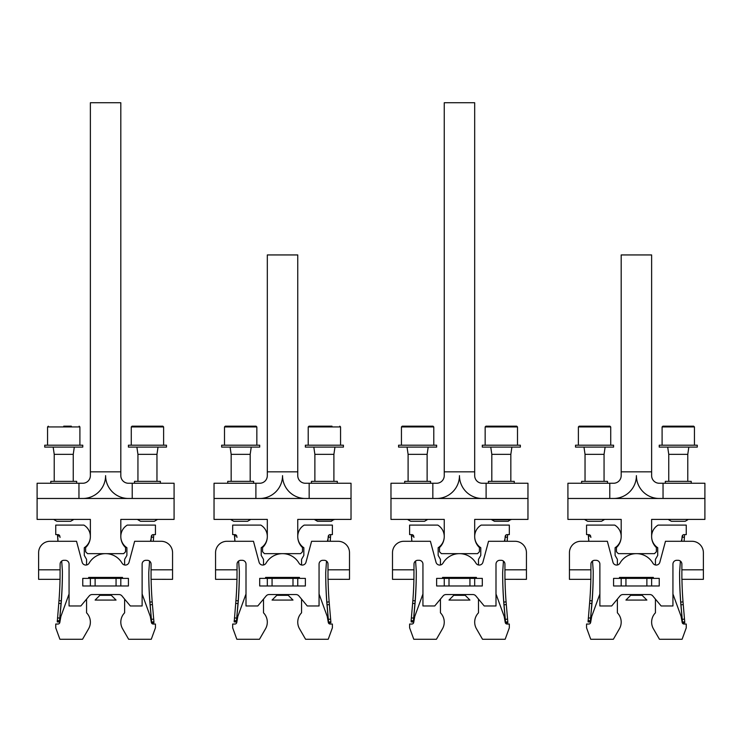 <?xml version="1.0" encoding="UTF-8"?>
<svg xmlns="http://www.w3.org/2000/svg" width="742" height="742" viewBox="0 0 742 742"><rect width="100%" height="100%" fill="white"/><g stroke="black" fill="none" stroke-linecap="round" stroke-linejoin="round"><path stroke-width="1.11" d="M651.624 519.4L704.9 519.4L704.9 498.476L567.918 498.476L567.918 519.4L621.184 519.4L621.184 536.522A15.22 15.22 0 0 1 616.435 547.577L616.435 551.742L618.336 553.643L654.481 553.643L656.382 551.742L656.382 547.577A15.22 15.22 0 0 1 651.624 536.522L651.624 519.4M567.918 498.476L567.918 483.255L613.578 483.255A7.615 7.615 0 0 0 621.184 475.641L621.184 471.838L651.624 471.838L651.624 475.641A7.615 7.615 0 0 0 659.239 483.255L704.9 483.255L704.9 498.476M659.239 498.476A22.835 22.835 0 0 1 636.404 475.641A22.835 22.835 0 0 1 613.578 498.476M609.776 483.255L609.776 498.476M621.184 471.838L621.184 254.942L651.624 254.942L651.624 471.838M663.042 483.255L663.042 498.476M665.324 481.345L665.324 483.255L665.324 481.345L691.201 481.345L691.201 483.255L691.201 481.345M687.778 519.4L668.755 519.4M687.778 481.345L687.778 454.336L668.755 454.336L668.755 481.345M668.755 519.78L671.389 521.301L685.144 521.301L687.778 519.78M659.239 447.101L697.285 447.101L697.285 445.2L659.239 445.2L659.239 447.101M662.856 426.177L662.096 426.938L694.438 426.938L693.677 426.177L662.856 426.177L662.096 426.938L662.096 445.2M678.262 426.177L670.657 426.177M581.617 481.345L581.617 483.255L581.617 481.345L607.485 481.345L607.485 483.255L607.485 481.345M604.062 519.4L585.039 519.4M604.062 481.345L604.062 454.336L585.039 454.336L585.039 481.345M585.039 519.78L587.673 521.301L601.428 521.301L604.062 519.78M575.523 447.101L613.578 447.101L613.578 445.2L575.523 445.2L575.523 447.101M579.14 426.177L578.38 426.938L610.722 426.938L609.961 426.177L579.14 426.177L578.38 426.938L578.38 445.2M594.555 426.177L586.941 426.177M630.7 594.555L630.7 595.316L642.118 595.316L642.118 594.555M630.7 595.316L625.942 600.065L646.876 600.065L642.118 595.316M655.436 599.119L655.436 612.818A13.319 13.319 0 0 0 653.414 628.799L659.452 639.261L682.102 639.261L686.257 627.843L686.257 624.041L684.05 624.041A1.901 1.901 0 0 1 682.176 622.473L681.11 616.435L672.938 593.98M682.844 535.047L681.277 541.28M682.093 536.642L681.768 541.28M681.879 569.819L681.879 579.307L703.379 579.335L703.379 569.819L681.879 569.819L681.879 564.115A3.803 3.803 0 0 0 678.077 560.303A3.803 3.803 0 0 1 680.386 561.082L679.607 572.175A4.563 4.563 180 0 0 679.598 572.49L679.598 572.49A382.798 382.789 180 0 0 680.739 602.077L682.464 622.037L684.736 621.861L683.02 601.901L680.739 602.077M682.723 535.158L682.204 536.03M682.213 536.012L682.176 536.197A1.901 1.901 0 0 1 684.05 534.62L686.257 534.62L686.257 525.104L658.089 525.104A13.319 13.319 0 0 0 657.718 547.707L657.718 555.396L655.436 559.357L655.436 564.987A3.803 3.803 0 0 1 652.886 563.159A3.803 3.803 0 0 0 659.851 562.241L665.472 541.28L691.961 541.28A11.418 11.418 0 0 1 703.379 552.697L703.379 569.819L703.379 552.697M684.523 535.566L684.115 541.28L684.523 535.566M681.944 579.307A380.516 380.507 -0 0 0 683.02 601.901M679.598 572.49L679.598 573.52A382.798 382.789 -0 0 0 680.739 603.116L681.054 606.863M682.464 622.974L684.736 622.788L682.464 622.677L684.736 622.464L682.464 622.26L684.736 621.861L682.464 622.056L680.961 604.86L682.464 622.881L681.054 606.798M684.736 621.861L682.464 622.037M590.845 579.335L569.439 579.335L569.439 552.697A11.418 11.418 0 0 1 580.856 541.28L607.346 541.28L612.957 562.241A3.803 3.803 0 0 0 619.932 563.159A19.023 19.023 0 0 1 652.886 563.159M594.741 560.303A3.803 3.803 0 0 0 592.515 561.026L593.21 570.923A4.563 4.563 180 0 1 593.22 571.247A382.798 382.779 180 0 1 592.07 600.834L589.797 600.658A380.516 380.498 -0 0 0 590.855 578.964L590.938 564.115A3.803 3.803 0 0 1 594.741 560.303L596.076 560.303A3.803 3.803 0 0 1 599.879 564.115L599.879 605.964L611.677 605.964L620.043 595.919A3.803 3.803 0 0 1 622.974 594.555L649.844 594.555A3.803 3.803 0 0 1 652.765 595.919L661.141 605.964L672.938 605.964L672.938 564.115A3.803 3.803 0 0 1 676.741 560.303L678.077 560.303M651.624 585.985L621.184 585.985L621.184 578.38L659.239 578.38L659.239 585.985L651.624 585.985L651.624 578.38M619.477 578.38L619.477 577.424L653.34 577.424L653.34 578.38M588.378 534.62L588.833 541.28M580.856 541.28L588.749 541.28L588.295 534.667L588.758 541.28L588.295 534.62L588.796 541.28L588.332 534.62M588.48 536.049L590.641 536.197A1.901 1.901 0 0 0 588.768 534.62L586.56 534.62L586.56 525.104L614.728 525.104A13.319 13.319 0 0 1 615.099 547.707L615.099 555.396L617.381 559.357L617.381 564.987A3.803 3.803 0 0 0 619.932 563.159M590.641 536.197L590.864 537.458M617.381 599.119L617.381 612.818A13.319 13.319 0 0 1 619.403 628.799L613.365 639.261L590.715 639.261L586.56 627.843L586.56 624.041L588.768 624.041A1.901 1.901 0 0 0 590.641 622.473L591.708 616.435L599.879 593.98M591.764 605.991L592.07 602.254A382.798 382.779 -0 0 0 593.22 572.657L593.22 571.247M676.741 560.303A3.803 3.803 0 0 0 672.938 564.115M599.879 564.115A3.803 3.803 0 0 0 596.076 560.303M645.92 578.38L645.92 577.424M626.897 578.38L626.897 577.424M589.797 600.658L588.072 621.907L590.354 622.084M621.184 585.985L613.578 585.985L613.578 578.38L621.184 578.38M625.942 585.985L625.942 578.38M646.876 585.985L646.876 578.38M591.764 605.908L590.354 620.831L592.07 600.834M588.072 621.768L590.354 621.944M588.072 621.629L590.354 621.805M588.072 621.481L590.354 621.666M588.072 621.342L590.354 621.518M588.072 621.202L590.354 621.379M588.072 621.054L590.354 621.239M588.072 620.915L590.354 621.091M588.072 620.776L590.354 620.952M588.072 620.637L590.354 620.831L588.072 620.637M684.736 622.686L682.464 622.872M684.736 622.584L682.464 622.761M682.464 622.677L684.736 622.464M684.736 622.371L682.464 622.557M684.736 622.269L682.464 622.455M684.736 622.167L682.464 622.352M682.464 622.26L684.736 622.046M682.464 622.158L684.736 621.944M120.816 519.4L174.082 519.4L174.082 498.476L37.1 498.476L37.1 519.4L90.376 519.4L90.376 536.522A15.22 15.22 0 0 1 85.618 547.577L85.618 551.742L87.519 553.643L123.664 553.643L125.565 551.742L125.565 547.577A15.22 15.22 0 0 1 120.816 536.522L120.816 519.4M37.1 498.476L37.1 483.255L82.761 483.255A7.615 7.615 0 0 0 90.376 475.641L90.376 102.739L120.816 102.739L120.816 475.641A7.615 7.615 0 0 0 128.422 483.255L174.082 483.255L174.082 498.476M128.422 498.476A22.835 22.835 0 0 1 105.596 475.641A22.835 22.835 0 0 1 82.761 498.476M120.816 471.838L90.376 471.838M78.958 483.255L78.958 498.476M73.245 519.4L54.222 519.4M73.245 481.345L73.245 454.336L54.222 454.336L54.222 481.345M54.222 519.78L56.856 521.301L70.611 521.301L73.245 519.78M50.799 481.345L50.799 483.255L50.799 481.345L76.676 481.345L76.676 483.255L76.676 481.345M44.715 447.101L82.761 447.101L82.761 445.2L44.715 445.2L44.715 447.101M71.343 426.177L63.738 426.177M132.224 483.255L132.224 498.476M134.515 481.345L134.515 483.255L134.515 481.345L160.383 481.345L160.383 483.255L160.383 481.345M156.961 519.4L137.938 519.4M156.961 481.345L156.961 454.336L137.938 454.336L137.938 481.345M137.938 519.78L140.572 521.301L154.327 521.301L156.961 519.78M128.422 447.101L166.477 447.101L166.477 445.2L128.422 445.2L128.422 447.101M139.839 426.177L162.86 426.177L132.039 426.177L131.278 426.938L131.278 445.2M99.882 594.555L99.882 595.316L111.3 595.316L111.3 594.555M99.882 595.316L95.124 600.065L116.058 600.065L111.3 595.316M124.619 599.119L124.619 612.818A13.319 13.319 0 0 0 122.597 628.799L128.635 639.261L151.285 639.261L155.44 627.843L155.44 624.041L153.232 624.041A1.901 1.901 0 0 1 151.359 622.473L150.292 616.435L142.121 593.98M152.036 535.047L150.459 541.28M151.275 536.642L150.951 541.28M151.062 569.819L151.062 579.307L172.561 579.335L172.561 569.819L151.062 569.819L151.062 564.115A3.803 3.803 0 0 0 147.259 560.303A3.803 3.803 0 0 1 149.569 561.082L148.79 572.175A4.563 4.563 180 0 0 148.78 572.49L148.78 572.49A382.798 382.789 180 0 0 149.93 602.077L151.646 622.037L153.928 621.861L152.203 601.901L149.93 602.077M151.906 535.158L151.359 536.197L152.379 534.824M60.037 579.335L38.621 579.335L38.621 552.697A11.418 11.418 0 0 1 50.039 541.28L76.528 541.28L82.149 562.241A3.803 3.803 0 0 0 89.114 563.159A19.023 19.023 0 0 1 122.068 563.159A3.803 3.803 0 0 0 124.619 564.987L124.619 559.357L126.901 555.396L126.901 547.707A13.319 13.319 0 0 1 127.272 525.104L155.44 525.104L155.44 534.62L153.232 534.62A1.901 1.901 0 0 0 151.359 536.197M153.705 535.566L153.297 541.28L153.705 535.566M151.127 579.307A380.516 380.507 -0 0 0 152.203 601.901M148.78 572.49L148.78 573.52A382.798 382.789 -0 0 0 149.93 603.116L150.236 606.863M151.646 622.974L153.928 622.788L151.646 622.677L153.928 622.464L151.646 622.26L153.928 621.944L151.646 622.056L150.144 604.86L151.646 622.881L150.236 606.798M153.928 621.861L151.646 622.037M122.068 563.159A3.803 3.803 0 0 0 129.043 562.241L134.654 541.28L161.144 541.28A11.418 11.418 0 0 1 172.561 552.697L172.561 569.819L172.561 552.697M63.923 560.303A3.803 3.803 0 0 0 61.697 561.026L62.393 570.923A4.563 4.563 180 0 1 62.402 571.247A382.798 382.779 180 0 1 61.261 600.834L58.98 600.658A380.516 380.498 -0 0 0 60.046 578.964L60.121 564.115A3.803 3.803 0 0 1 63.923 560.303L65.259 560.303A3.803 3.803 0 0 1 69.062 564.115L69.062 605.964L80.859 605.964L89.235 595.919A3.803 3.803 0 0 1 92.156 594.555L119.026 594.555A3.803 3.803 0 0 1 121.957 595.919L130.323 605.964L142.121 605.964L142.121 564.115A3.803 3.803 0 0 1 145.924 560.303L147.259 560.303M120.816 585.985L90.376 585.985L90.376 578.38L128.422 578.38L128.422 585.985L120.816 585.985L120.816 578.38M88.66 578.38L88.66 577.424L122.523 577.424L122.523 578.38M57.561 534.62L58.024 541.28L57.561 534.62M50.039 541.28L57.932 541.28L57.477 534.667L57.941 541.28L57.477 534.62M57.486 534.62L57.987 541.28M60.046 537.458L59.824 536.188A1.901 1.901 0 0 0 57.95 534.62L55.743 534.62L55.743 525.104L83.911 525.104A13.319 13.319 0 0 1 84.282 547.707L84.282 555.396L86.564 559.357L86.564 564.987A3.803 3.803 0 0 0 89.114 563.159M86.564 599.119L86.564 612.818A13.319 13.319 0 0 1 88.586 628.799L82.547 639.261L59.898 639.261L55.743 627.843L55.743 624.041L57.95 624.041A1.901 1.901 0 0 0 59.824 622.473L60.89 616.435L69.062 593.98M60.946 605.991L61.261 602.254A382.798 382.779 -0 0 0 62.402 572.657L62.402 571.247M145.924 560.303A3.803 3.803 0 0 0 142.121 564.115M69.062 564.115A3.803 3.803 0 0 0 65.259 560.303M115.103 578.38L115.103 577.424M96.08 578.38L96.08 577.424M58.98 600.658L57.264 621.907L59.536 622.084M90.376 585.985L82.761 585.985L82.761 578.38L90.376 578.38M95.124 585.985L95.124 578.38M116.058 585.985L116.058 578.38M60.946 605.908L59.536 620.831L61.261 600.834M57.264 621.768L59.536 621.944M57.264 621.629L59.536 621.805M57.264 621.481L59.536 621.666M57.264 621.342L59.536 621.518M57.264 621.202L59.536 621.379M57.264 621.054L59.536 621.239M57.264 620.915L59.536 621.091M57.264 620.776L59.536 620.952M57.264 620.637L59.536 620.831L57.264 620.637M153.928 622.686L151.646 622.872M153.928 622.584L151.646 622.761M151.646 622.677L153.928 622.464M153.928 622.371L151.646 622.557M153.928 622.269L151.646 622.455M153.928 622.167L151.646 622.352M151.646 622.26L153.928 622.046M151.646 622.158L153.928 621.944M333.9 519.78L314.877 519.78L317.511 521.301L331.266 521.301L333.9 519.4M333.9 481.345L333.9 454.336L314.877 454.336L314.877 481.345M297.755 519.4L351.022 519.4L351.022 498.476L214.039 498.476L214.039 519.4L267.315 519.4L267.315 536.522A15.22 15.22 0 0 1 262.557 547.577L262.557 551.742L264.458 553.643L300.603 553.643L302.504 551.742L302.504 547.577A15.22 15.22 0 0 1 297.755 536.522L297.755 519.4M214.039 498.476L214.039 483.255L259.7 483.255A7.615 7.615 0 0 0 267.315 475.641L267.315 471.838L297.755 471.838L297.755 475.641A7.615 7.615 0 0 0 305.361 483.255L351.022 483.255L351.022 498.476M305.361 498.476A22.835 22.835 0 0 1 282.535 475.641A22.835 22.835 0 0 1 259.7 498.476M255.897 483.255L255.897 498.476M267.315 471.838L267.315 254.942L297.755 254.942L297.755 471.838M309.164 483.255L309.164 498.476M311.445 481.345L311.445 483.255L311.445 481.345L337.322 481.345L337.322 483.255L337.322 481.345M305.361 447.101L343.416 447.101L343.416 445.2L305.361 445.2L305.361 447.101M331.999 426.177L308.978 426.177L331.999 426.177M227.738 481.345L227.738 483.255L227.738 481.345L253.616 481.345L253.616 483.255L253.616 481.345M250.184 519.4L231.161 519.4M250.184 481.345L250.184 454.336L231.161 454.336L231.161 481.345M231.161 519.78L233.795 521.301L247.55 521.301L250.184 519.78M221.645 447.101L259.7 447.101L259.7 445.2L221.645 445.2L221.645 447.101M224.501 445.2L224.501 426.938L225.262 426.177L224.501 426.938L256.843 426.938L256.083 426.177L225.262 426.177L248.282 426.177M276.822 594.555L276.822 595.316L288.239 595.316L288.239 594.555M276.822 595.316L272.064 600.065L292.997 600.065L288.239 595.316M301.558 599.119L301.558 612.818A13.319 13.319 0 0 0 299.536 628.799L305.574 639.261L328.224 639.261L332.379 627.843L332.379 624.041L330.171 624.041A1.901 1.901 0 0 1 328.298 622.473L327.231 616.435L319.06 593.98M328.864 535.14L327.398 541.28M328.214 536.642L327.89 541.28M328.001 569.819L328.001 579.307L349.501 579.335L349.501 569.819L328.001 569.819L328.001 564.115A3.803 3.803 0 0 0 324.198 560.303A3.803 3.803 0 0 1 326.508 561.082L325.729 572.175A4.563 4.563 180 0 0 325.719 572.49L325.719 572.49A382.798 382.789 180 0 0 326.86 602.077L328.585 622.037L330.867 621.861L329.142 601.901L326.86 602.077M236.976 579.335L215.56 579.335L215.56 552.697A11.418 11.418 0 0 1 226.978 541.28L253.467 541.28L259.088 562.241A3.803 3.803 0 0 0 266.053 563.159A19.023 19.023 0 0 1 299.007 563.159A3.803 3.803 0 0 0 301.558 564.987L301.558 559.357L303.84 555.396L303.84 547.707A13.319 13.319 0 0 1 304.211 525.104L332.379 525.104L332.379 534.62L330.171 534.62A1.901 1.901 0 0 0 328.298 536.197M330.644 535.566L330.236 541.28L330.644 535.566M330.181 541.28L330.644 534.62L330.218 541.28M328.066 579.307A380.516 380.507 -0 0 0 329.142 601.901M325.719 572.49L325.719 573.52A382.798 382.789 -0 0 0 326.86 603.116L327.176 606.863M328.585 622.037L330.867 621.861L328.585 622.056L327.083 604.86L328.585 622.881L327.176 606.798M299.007 563.159A3.803 3.803 0 0 0 305.982 562.241L311.594 541.28L338.083 541.28A11.418 11.418 0 0 1 349.501 552.697L349.501 569.819L349.501 552.697M240.862 560.303A3.803 3.803 0 0 0 238.636 561.026L239.332 570.923A4.563 4.563 180 0 1 239.341 571.247A382.798 382.779 180 0 1 238.201 600.834L235.919 600.658A380.516 380.498 -0 0 0 236.986 578.964L237.06 564.115A3.803 3.803 0 0 1 240.862 560.303L242.198 560.303A3.803 3.803 0 0 1 246.001 564.115L246.001 605.964L257.799 605.964L266.165 595.919A3.803 3.803 0 0 1 269.096 594.555L295.965 594.555A3.803 3.803 0 0 1 298.896 595.919L307.262 605.964L319.06 605.964L319.06 564.115A3.803 3.803 0 0 1 322.863 560.303L324.198 560.303M297.755 585.985L267.315 585.985L267.315 578.38L305.361 578.38L305.361 585.985L297.755 585.985L297.755 578.38M265.599 578.38L265.599 577.424L299.462 577.424L299.462 578.38M234.5 534.62L234.964 541.28L234.5 534.62M226.978 541.28L234.871 541.28L234.416 534.667L234.88 541.28L234.416 534.62L234.908 541.28L234.444 534.62M234.453 534.62L234.954 541.28M236.986 537.458L236.763 536.188A1.901 1.901 0 0 0 234.889 534.62L232.682 534.62L232.682 525.104L260.85 525.104A13.319 13.319 0 0 1 261.221 547.707L261.221 555.396L263.503 559.357L263.503 564.987A3.803 3.803 0 0 0 266.053 563.159M263.503 599.119L263.503 612.818A13.319 13.319 0 0 1 265.525 628.799L259.487 639.261L236.837 639.261L232.682 627.843L232.682 624.041L234.889 624.041A1.901 1.901 0 0 0 236.763 622.473L237.83 616.435L246.001 593.98M237.885 605.991L238.201 602.254A382.798 382.779 -0 0 0 239.341 572.657L239.341 571.247M322.863 560.303A3.803 3.803 0 0 0 319.06 564.115M246.001 564.115A3.803 3.803 0 0 0 242.198 560.303M292.042 578.38L292.042 577.424M273.019 578.38L273.019 577.424M235.919 600.658L234.203 621.907L236.475 622.084M267.315 585.985L259.7 585.985L259.7 578.38L267.315 578.38M272.064 585.985L272.064 578.38M292.997 585.985L292.997 578.38M237.885 605.908L236.475 620.831L238.201 600.834M234.203 621.768L236.475 621.944M234.203 621.629L236.475 621.805M234.203 621.481L236.475 621.666M234.203 621.342L236.475 621.518M234.203 621.202L236.475 621.379M234.203 621.054L236.475 621.239M234.203 620.915L236.475 621.091M234.203 620.776L236.475 620.952M234.203 620.637L236.475 620.831L234.203 620.637M328.585 622.974L330.858 622.686M328.585 622.872L330.858 622.584M328.585 622.761L330.858 622.482M330.867 622.473L328.585 622.677L330.858 622.371M328.585 622.557L330.858 622.269M328.585 622.455L330.858 622.167M328.585 622.352L330.858 622.065M330.867 622.065L328.585 622.26L330.858 621.963M330.867 621.963L328.585 622.158L330.858 621.861M510.839 519.78L491.816 519.78L494.45 521.301L508.205 521.301L510.839 519.4M510.839 481.345L510.839 454.336L491.816 454.336L491.816 481.345M474.685 519.4L527.961 519.4L527.961 498.476L390.978 498.476L390.978 519.4L444.245 519.4L444.245 536.522A15.22 15.22 0 0 1 439.496 547.577L439.496 551.742L441.397 553.643L477.542 553.643L479.443 551.742L479.443 547.577A15.22 15.22 0 0 1 474.685 536.522L474.685 519.4M390.978 498.476L390.978 483.255L436.639 483.255A7.615 7.615 0 0 0 444.245 475.641L444.245 102.739L474.685 102.739L474.685 475.641A7.615 7.615 0 0 0 482.3 483.255L527.961 483.255L527.961 498.476M482.3 498.476A22.835 22.835 0 0 1 459.465 475.641A22.835 22.835 0 0 1 436.639 498.476M474.685 471.838L444.245 471.838M432.836 483.255L432.836 498.476M427.123 519.4L408.1 519.4M427.123 481.345L427.123 454.336L408.1 454.336L408.1 481.345M408.1 519.78L410.734 521.301L424.489 521.301L427.123 519.78M404.678 481.345L404.678 483.255L404.678 481.345L430.555 481.345L430.555 483.255L430.555 481.345M398.584 447.101L436.639 447.101L436.639 445.2L398.584 445.2L398.584 447.101M401.441 426.938L433.782 426.938L433.022 426.177L402.201 426.177L401.441 426.938L401.441 445.2M425.222 426.177L410.001 426.177M486.103 483.255L486.103 498.476M488.384 481.345L488.384 483.255L488.384 481.345L514.262 481.345L514.262 483.255L514.262 481.345M482.3 447.101L520.355 447.101L520.355 445.2L482.3 445.2L482.3 447.101M485.917 426.177L485.157 426.938L517.499 426.938L516.738 426.177L485.917 426.177L485.157 426.938L485.157 445.2M501.323 426.177L493.718 426.177M453.761 594.555L453.761 595.316L465.178 595.316L465.178 594.555M453.761 595.316L449.003 600.065L469.936 600.065L465.178 595.316M478.497 599.119L478.497 612.818A13.319 13.319 0 0 0 476.475 628.799L482.513 639.261L505.163 639.261L509.318 627.843L509.318 624.041L507.111 624.041A1.901 1.901 0 0 1 505.237 622.473L504.17 616.435L495.999 593.98M505.849 535.103L504.337 541.28M505.154 536.642L504.829 541.28M504.94 569.819L504.94 579.307L526.44 579.335L526.44 569.819L504.94 569.819L504.94 564.115A3.803 3.803 0 0 0 501.138 560.303A3.803 3.803 0 0 1 503.447 561.082L502.668 572.175A4.563 4.563 180 0 0 502.659 572.49L502.659 572.49A382.798 382.789 180 0 0 503.799 602.077L505.525 622.037L507.797 621.861L506.081 601.901L503.799 602.077M505.942 535.019L505.274 536.03M505.274 536.012L505.237 536.197A1.901 1.901 0 0 1 507.111 534.62L509.318 534.62L509.318 525.104L481.15 525.104A13.319 13.319 0 0 0 480.779 547.707L480.779 555.396L478.497 559.357L478.497 564.987A3.803 3.803 0 0 1 475.947 563.159A3.803 3.803 0 0 0 482.912 562.241L488.533 541.28L515.022 541.28A11.418 11.418 0 0 1 526.44 552.697L526.44 569.819L526.44 552.697M507.584 535.566L507.185 541.28L507.584 535.566M507.12 541.28L507.584 534.62L507.185 541.28M505.005 579.307A380.516 380.507 -0 0 0 506.081 601.901M502.659 572.49L502.659 573.52A382.798 382.789 -0 0 0 503.799 603.116L504.115 606.863M505.525 622.974L507.797 622.788L505.525 622.677L507.797 622.464L505.525 622.26L507.797 621.861L505.525 622.056L504.022 604.86L505.525 622.881L504.115 606.798M507.797 621.861L505.525 622.037M413.915 579.335L392.499 579.335L392.499 552.697A11.418 11.418 0 0 1 403.917 541.28L430.406 541.28L436.018 562.241A3.803 3.803 0 0 0 442.993 563.159A19.023 19.023 0 0 1 475.947 563.159M417.802 560.303A3.803 3.803 0 0 0 415.576 561.026L416.271 570.923A4.563 4.563 180 0 1 416.281 571.247A382.798 382.779 180 0 1 415.14 600.834L412.858 600.658A380.516 380.498 -0 0 0 413.915 578.964L413.999 564.115A3.803 3.803 0 0 1 417.802 560.303L419.137 560.303A3.803 3.803 0 0 1 422.94 564.115L422.94 605.964L434.738 605.964L443.104 595.919A3.803 3.803 0 0 1 446.035 594.555L472.904 594.555A3.803 3.803 0 0 1 475.835 595.919L484.201 605.964L495.999 605.964L495.999 564.115A3.803 3.803 0 0 1 499.802 560.303L501.138 560.303M474.685 585.985L444.245 585.985L444.245 578.38L482.3 578.38L482.3 585.985L474.685 585.985L474.685 578.38M442.538 578.38L442.538 577.424L476.401 577.424L476.401 578.38M411.43 534.62L411.875 541.28M403.917 541.28L411.81 541.28L411.356 534.667L411.819 541.28L411.356 534.62L411.829 541.28L411.365 534.62M411.541 536.049L413.702 536.197A1.901 1.901 0 0 0 411.829 534.62L409.621 534.62L409.621 525.104L437.789 525.104A13.319 13.319 0 0 1 438.16 547.707L438.16 555.396L440.442 559.357L440.442 564.987A3.803 3.803 0 0 0 442.993 563.159M413.702 536.197L413.925 537.458M440.442 599.119L440.442 612.818A13.319 13.319 0 0 1 442.464 628.799L436.426 639.261L413.776 639.261L409.621 627.843L409.621 624.041L411.829 624.041A1.901 1.901 0 0 0 413.702 622.473L414.769 616.435L422.94 593.98M414.824 605.991L415.14 602.254A382.798 382.779 -0 0 0 416.281 572.657L416.281 571.247M499.802 560.303A3.803 3.803 0 0 0 495.999 564.115M422.94 564.115A3.803 3.803 0 0 0 419.137 560.303M468.981 578.38L468.981 577.424M449.958 578.38L449.958 577.424M412.858 600.658L411.133 620.637L413.415 620.831L415.14 600.834M444.245 585.985L436.639 585.985L436.639 578.38L444.245 578.38M449.003 585.985L449.003 578.38M469.936 585.985L469.936 578.38M414.824 605.908L413.415 621.963L414.917 603.645L413.415 620.831L411.133 620.637M413.415 622.111L411.133 621.889L413.415 622.111M411.151 621.768L413.415 622.084M411.151 621.629L413.415 621.944M411.151 621.481L413.415 621.805M411.151 621.342L413.415 621.666M411.151 621.202L413.415 621.518M411.151 621.063L413.415 621.379M411.151 620.915L413.415 621.239M411.151 620.776L413.415 621.091M411.151 620.637L413.415 620.952M507.797 622.686L505.525 622.872M507.797 622.584L505.525 622.761M505.525 622.677L507.797 622.464M507.797 622.371L505.525 622.557M507.797 622.269L505.525 622.455M507.797 622.167L505.525 622.352M505.525 622.26L507.797 622.046M505.525 622.158L507.797 621.944M682.056 537.125L684.337 537.291M683.234 604.6L680.961 604.795M682.232 619.338L684.504 619.134M569.439 569.819L590.938 569.819M591.856 603.561L589.584 603.367M590.586 618.095L588.313 617.901M590.354 620.813L588.072 620.609M79.904 445.2L79.904 426.938L47.562 426.938L47.562 445.2M163.62 445.2L163.62 426.938L162.86 426.177L163.62 426.938L131.278 426.938L132.039 426.177M151.247 537.125L153.52 537.291M152.416 604.6L150.144 604.795M151.414 619.338L153.687 619.134M38.621 569.819L60.121 569.819M59.75 535.909L57.663 536.049M61.039 603.561L58.766 603.367M59.768 618.095L57.496 617.901M59.536 620.813L57.264 620.609M340.559 445.2L340.559 426.938L339.799 426.177L340.559 426.938L308.218 426.938L308.978 426.177L308.218 426.938L308.218 445.2M328.187 537.125L330.459 537.291M329.355 604.6L327.083 604.795M328.354 619.338L330.626 619.134M215.56 569.819L237.06 569.819M236.689 535.909L234.602 536.049M237.978 603.561L235.706 603.367M236.707 618.095L234.435 617.901M236.475 620.813L234.203 620.609M328.585 622.659L330.867 622.464M328.585 622.25L330.867 622.046M328.585 622.148L330.867 621.944M505.117 537.125L507.398 537.291M506.294 604.6L504.022 604.795M505.293 619.338L507.565 619.134M392.499 569.819L413.999 569.819M414.917 603.561L412.645 603.367M413.646 618.095L411.374 617.901M413.415 620.813L411.133 620.609M687.778 454.336L688.836 447.101M693.677 426.177L694.438 426.938L694.438 445.2M668.755 454.336L667.698 447.101M604.062 454.336L605.12 447.101M609.961 426.177L610.722 426.938L610.722 445.2M585.039 454.336L583.982 447.101M642.118 578.38L642.118 577.424M642.118 554.524L642.118 553.643M630.7 578.38L630.7 577.424M630.7 554.524L630.7 553.643M73.245 454.336L74.302 447.101M79.904 426.938L79.144 426.177L79.904 426.938M47.562 426.938L48.323 426.177L47.562 426.938M54.222 454.336L53.164 447.101M156.961 454.336L158.018 447.101M137.938 454.336L136.88 447.101M111.3 578.38L111.3 577.424M111.3 554.524L111.3 553.643M99.882 578.38L99.882 577.424M99.882 554.524L99.882 553.643M333.9 454.336L334.957 447.101M314.877 454.336L313.82 447.101M250.184 454.336L251.241 447.101M256.083 426.177L256.843 426.938L256.843 445.2M231.161 454.336L230.103 447.101M288.239 578.38L288.239 577.424M288.239 554.524L288.239 553.643M276.822 578.38L276.822 577.424M276.822 554.524L276.822 553.643M427.123 454.336L428.18 447.101M433.022 426.177L433.782 426.938L433.782 445.2M408.1 454.336L407.043 447.101M510.839 454.336L511.897 447.101M517.499 426.938L517.499 445.2M491.816 454.336L490.759 447.101M465.178 578.38L465.178 577.424M465.178 554.524L465.178 553.643M453.761 578.38L453.761 577.424M453.761 554.524L453.761 553.643"/></g></svg>
